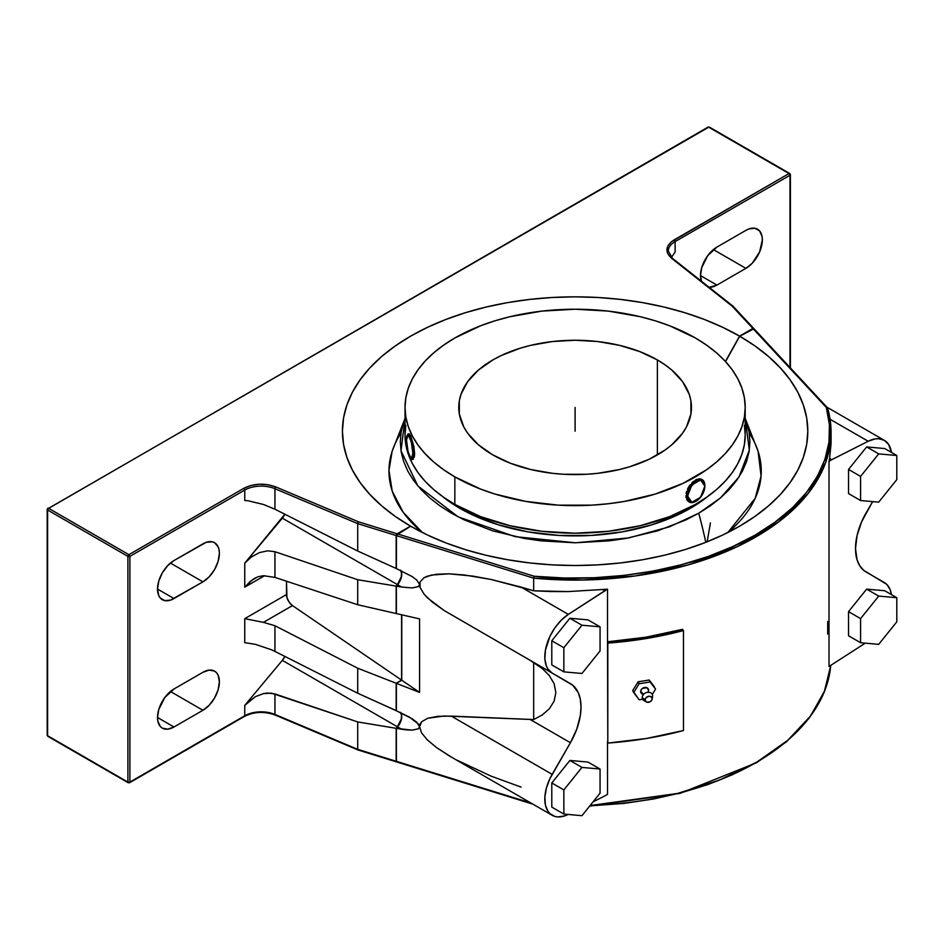 <?xml version="1.0" encoding="UTF-8"?>
<svg xmlns="http://www.w3.org/2000/svg" width="944" height="944" viewBox="0 0 944 944"><rect width="100%" height="100%" fill="white"/><g stroke="black" fill="none" stroke-linecap="round" stroke-linejoin="round"><path stroke-width="1.42" d="M745.205 418.404L758.079 451.267L761.076 476.012L755.212 498.279L727.812 532.546A186.157 107.474 0 0 0 749.253 433.095M705.77 542.34A359.735 207.692 -120 0 0 698.713 513.229L720.425 497.96L738.963 477.027L749.335 450.076L745.205 418.605L749.076 431.974L749.914 441.863L749.076 451.763L746.562 461.557L742.385 471.162L736.615 480.484L729.275 489.44L720.461 497.936L710.242 505.89L698.713 513.229L686.005 519.873L657.52 530.87L625.86 538.446L609.222 540.853L575.108 542.788L541.006 540.853L524.368 538.446L492.709 530.87L464.224 519.873L451.515 513.229L439.987 505.89L429.768 497.936L420.953 489.44L413.614 480.484L407.843 471.162L403.666 461.557L401.153 451.763L400.315 441.863L401.153 431.974L403.666 422.18L405.023 418.605L400.999 450.784L417.826 485.9L458.159 516.875L515.105 536.652L575.569 542.788L628.574 537.95L669.508 526.811L698.713 513.229A359.735 207.692 60 0 1 704.849 538.068M648.304 691.586L648.611 690.253A9.31 5.369 0 0 0 648.398 691.421A9.31 5.369 180 0 1 648.611 690.253A4.13 3.257 154.5 0 0 644.634 687.503A4.13 3.257 154.5 0 0 640.646 691.515A9.31 5.369 180 0 1 643.135 694.878A9.31 5.369 0 0 0 640.646 691.515A4.13 3.257 154.5 0 0 642.333 694.005M645.448 701.109A5.393 4.248 -25.5 0 1 642.203 697.533A5.393 4.248 -25.5 0 1 647.407 692.306A5.393 4.248 -25.5 0 1 652.611 695.881A5.393 4.248 154.5 0 0 647.407 692.306A5.393 4.248 154.5 0 0 642.203 697.533L645.106 699.87A3.682 2.891 -25.5 0 1 648.646 696.294A3.682 2.891 -25.5 0 1 652.186 698.737L652.611 695.881L651.915 699.929L650.003 701.864L646.675 702.112L645.165 700.436L645.696 698.1L648.646 696.294L651.148 696.778L652.186 698.737A3.682 2.891 -25.5 0 1 652.162 699.138A3.682 2.891 -25.5 0 1 649.885 701.911A3.682 2.891 -25.5 0 1 646.31 701.935A3.682 2.891 -25.5 0 1 645.106 699.87L642.203 697.533A5.393 4.248 154.5 0 0 643.973 700.566L646.31 701.935M459.94 508.356A162.887 94.034 0 0 0 707.634 496.544L690.288 508.356L678.441 514.563L651.903 524.805L622.391 531.861L591.074 535.449L559.155 535.449L527.838 531.861L498.326 524.805L471.788 514.563L459.94 508.356L459.94 507.247L459.94 508.356A162.887 94.034 0 0 1 442.594 496.544L459.94 508.356M454.843 504.415A170.097 98.2 0 0 0 640.209 525.702A170.097 98.2 0 0 0 745.205 434.983L744.391 444.6L741.937 454.135L737.889 463.48L732.261 472.555L725.122 481.275L716.543 489.535L706.596 497.276L695.386 504.415L669.615 516.628L640.209 525.702L608.302 531.295L575.108 533.183L541.927 531.295L510.02 525.702L480.614 516.628L454.843 504.415L454.843 476.873L454.843 504.415L443.633 497.276L433.685 489.535L425.107 481.275L417.968 472.555L412.339 463.48L408.292 454.135L405.837 444.6L405.023 434.983A170.097 98.2 0 0 0 454.843 504.415M695.386 337.987A170.097 98.2 180 0 1 745.205 407.43A170.097 98.2 180 0 1 640.209 498.161A170.097 98.2 180 0 1 454.843 476.873L443.633 469.734L433.685 461.994L425.107 453.722L417.968 445.013L412.339 435.939L408.292 426.594L405.837 417.059L405.023 407.43L405.837 397.802L408.292 388.267L412.339 378.922L417.968 369.847L425.107 361.139L433.685 352.867L443.633 345.126L454.843 337.987L480.614 325.774L494.927 320.818L510.02 316.7L541.927 311.107L575.108 309.219L608.302 311.107L640.209 316.7L655.301 320.818L669.615 325.774L695.386 337.987L706.596 345.126L716.543 352.867L725.122 361.139L732.261 369.847L737.889 378.922L741.937 388.267L744.391 397.802L745.205 407.43L744.391 417.059L741.937 426.594L737.889 435.939L732.261 445.013L725.122 453.722L716.543 461.994L706.596 469.734L683.019 483.34L655.301 494.042L624.491 501.406L608.302 503.742L591.782 505.158L558.447 505.158L525.737 501.406L494.927 494.042L480.614 489.086L454.843 476.873A170.097 98.2 180 0 1 405.023 407.43A170.097 98.2 180 0 1 510.02 316.7A170.097 98.2 180 0 1 695.386 337.987M700.365 478.879L698.843 478.844L700.365 478.879M697.168 479.257L695.386 480.095L697.168 479.257M693.592 481.31L691.846 482.88L693.592 481.31M690.206 484.732L688.754 486.809L690.206 484.732M687.551 489.016L688.754 486.809L687.551 489.016M686.099 493.559L686.654 491.293L686.099 493.559M686.087 497.689L685.899 495.718L686.087 497.689M687.551 500.757L686.654 499.388L687.551 500.757M695.716 480.284L695.716 480.284A12.921 7.458 120 0 0 686.583 496.107A12.921 7.458 120 0 0 695.716 501.394A12.921 7.458 -60 0 1 689.262 502.031A12.921 7.458 -60 0 1 687.279 491.671A12.921 7.458 -60 0 1 695.716 480.284L696.212 481.133L695.716 480.284A12.921 7.458 -60 0 1 702.183 479.635A12.921 7.458 -60 0 1 704.861 485.853A12.921 7.458 120 0 0 704.861 485.558A12.921 7.458 120 0 0 695.716 480.284M407.596 434.795A12.921 2.726 81.2 0 1 408.386 433.921A12.921 2.726 81.2 0 1 411.879 440.541A12.921 2.726 81.2 0 1 413.708 453.899L414.628 453.757L413.92 446.701L410.817 436.069L413.92 446.701L414.628 453.757L413.708 453.899A12.921 2.726 -98.8 0 0 411.549 439.361A12.921 2.726 -98.8 0 0 407.855 434.311L407.312 435.078A12.225 2.584 81.2 0 1 410.805 439.857A12.225 2.584 81.2 0 1 412.858 453.616L413.708 453.899L412.858 453.616L411.926 444.553L409.684 436.812L408.481 434.96L407.454 434.913L406.522 439.975A12.225 2.584 81.2 0 1 407.312 435.078M409.767 434.275L408.681 434.028M695.716 501.394L696.212 501.099A12.225 7.056 -60 0 1 687.562 496.107A12.225 7.056 -60 0 1 696.212 481.133L690.099 487.588L687.728 494.066L688.223 499.553L691.409 502.196L694.524 501.889L699.528 498.432L703.398 492.52L704.696 488.166L704.696 484.272L703.398 481.416L699.528 479.989L696.212 481.133A12.225 7.056 -60 0 1 704.861 486.125A12.225 7.056 -60 0 1 696.212 501.099L696.212 501.099M492.851 454.925A116.348 67.166 180 0 1 458.772 407.43A116.348 67.166 180 0 1 530.587 345.374A116.348 67.166 180 0 1 657.378 359.935L657.378 454.925L657.378 359.935A116.348 67.166 180 0 1 691.456 407.43A116.348 67.166 180 0 1 619.642 469.487A116.348 67.166 180 0 1 492.851 454.925L510.48 463.28L530.587 469.487L552.417 473.31L563.71 474.277L586.519 474.277L597.812 473.31L619.642 469.487L629.955 466.666L648.917 459.35L665.048 450.04L671.857 444.742L682.606 433.131L686.453 426.924L690.902 414.015L690.902 400.846L689.226 394.321L682.606 381.718L671.857 370.107L665.048 364.821L657.378 359.935L639.749 351.581L619.642 345.374L597.812 341.551L575.108 340.253L552.417 341.551L530.587 345.374L520.274 348.194L501.311 355.51L492.851 359.935L478.372 370.107L467.622 381.718L461.002 394.321L459.327 400.846L459.327 414.015L463.775 426.924L467.622 433.131L478.372 444.742L492.851 454.925M652.162 699.138L652.564 696.471A5.393 4.248 154.5 0 0 652.611 695.881M406.522 439.975L407.454 449.037L409.684 456.778L410.9 458.631L411.926 458.678L412.858 453.616A12.225 2.584 81.2 0 1 410.959 458.678A12.225 2.584 81.2 0 1 406.522 439.975L408.103 452.034L411.277 458.855L412.858 453.616L411.277 441.556L408.103 434.736L406.522 439.975M650.097 681.981L655.573 689.144L652.316 694.454L655.573 689.144L649.153 680.01L654.581 687.055L649.153 680.01L650.097 681.981L639.159 683.727L650.097 681.981M642.64 699.233L639.159 699.787L633.684 692.625L639.159 683.727L633.684 692.625L632.692 690.536L638.215 681.745L639.159 683.727L638.215 681.745A258.29 149.117 0 0 0 649.153 680.01A258.29 149.117 0 0 1 638.215 681.745L632.692 690.536L639.159 699.787L642.64 699.233M648.611 690.253L646.841 687.728L642.416 688.424L640.952 690.182L640.716 692.164L643.1 694.241M410.959 458.678L411.714 459.256A12.921 2.726 -98.8 0 0 413.708 453.899A12.921 2.726 81.2 0 1 412.339 459.468A12.921 2.726 81.2 0 1 411.324 458.867M860.598 618.603L860.598 642.734L878.699 644.351L896.8 621.836L896.8 597.705L878.699 596.089L860.598 618.603L848.538 611.641L848.538 635.772L860.598 642.734L848.538 635.772L848.538 611.641L860.598 618.603L878.699 596.089L866.639 589.127L848.538 611.641L866.639 589.127L878.699 596.089L896.8 597.705L884.729 590.743L866.639 589.127L884.729 590.743L896.8 597.705L896.8 621.836L878.699 644.351L860.598 642.734L860.598 618.603M896.8 479.635L896.8 455.504L878.699 453.887L860.598 476.401L860.598 500.532L878.699 502.149L896.8 479.635L878.699 502.149L860.598 500.532L848.538 493.57L860.598 500.532L860.598 476.401L878.699 453.887L866.639 446.925L848.538 469.439L860.598 476.401L848.538 469.439L848.538 493.57L848.538 469.439L866.639 446.925L878.699 453.887L896.8 455.504L884.729 448.542L866.639 446.925L884.729 448.542L896.8 455.504L896.8 479.635M563.851 789.927L563.851 814.07L581.952 815.687L600.054 793.161L600.054 769.03L581.952 767.413L563.851 789.927L551.792 782.965L551.792 807.096L563.851 814.07L551.792 807.096L551.792 782.965L563.851 789.927L581.952 767.413L569.893 760.451L551.792 782.965L569.893 760.451L581.952 767.413L600.054 769.03L587.982 762.068L569.893 760.451L587.982 762.068L600.054 769.03L600.054 793.161L581.952 815.687L563.851 814.07L563.851 789.927M600.054 650.959L600.054 626.828L581.952 625.211L563.851 647.726L563.851 671.857L581.952 673.473L600.054 650.959L581.952 673.473L563.851 671.857L551.792 664.895L563.851 671.857L563.851 647.726L581.952 625.211L569.893 618.249L551.792 640.764L563.851 647.726L551.792 640.764L551.792 664.895L551.792 640.764L569.893 618.249L581.952 625.211L600.054 626.828L587.982 619.866L569.893 618.249L587.982 619.866L600.054 626.828L600.054 650.959M414.31 457.262L414.628 453.757L414.31 457.262M413.413 459.15L412.823 459.374M702.749 480.26L702.183 479.635M683.468 730.526L683.468 630.545A258.29 149.117 180 0 1 607.806 643.112L607.806 743.081A258.29 149.117 0 0 0 683.468 730.526L646.475 738.479L607.806 743.081L607.511 641.778L607.806 743.081L607.511 641.778L607.806 643.112L646.475 638.498L683.468 630.545L683.468 730.526M409.106 433.815L410.817 436.069M827.593 407.973L827.699 408.398A255.954 147.771 180 0 1 831.074 432.317A255.954 147.771 180 0 1 533.679 578.141L534.127 576.229C600.974 583.51 692.99 571.781 755.011 535.165C818.519 499.423 839.004 446.205 826.354 407.513L827.699 408.398L831.074 432.317L825.67 462.513L808.312 493.24L778.411 522.115L737.288 546.647L688.129 564.913L635.159 575.97L582.578 580.029L533.679 578.141L533.679 590.802L568.04 591.581L602.532 589.504L568.04 591.581L550.8 591.546L533.679 590.802L521.112 587.109L568.335 614.379L604.726 590.767L602.532 589.504A255.954 147.771 0 0 0 607.511 589.162L607.511 641.778A255.954 147.771 0 0 0 682.488 629.329L683.468 630.545L682.488 629.329L645.826 637.212L607.511 641.778L607.511 589.162A255.954 147.771 180 0 1 602.532 589.504L604.726 590.767L607.511 589.162L568.335 614.379L561.326 620.114L555.013 627.666L549.904 636.421L545.408 650.239L544.877 658.794L546.387 666.016L547.874 668.93L552.157 673.084L572.796 685.285L578.259 692.648L580.324 699.303L581.02 707.056L580.324 715.611L576.737 729.228L570.412 742.727L549.809 778.847L546.387 788.087L544.877 797.043L545.408 804.984L547.945 811.262L549.904 813.61L555.013 816.477L558.046 816.938L564.783 815.876L568.335 814.365M831.794 459.669L829.599 458.406A255.954 147.771 180 0 1 829.021 461.274L831.794 459.669L829.021 461.274L829.021 666.476L865.259 643.159L829.021 666.476L829.021 461.274A255.954 147.771 0 0 0 829.599 458.406L831.794 459.669L868.185 441.261L831.794 459.669M891.419 594.602L890.145 589.622L886.711 584.336L863.725 570.353L859.783 565.822L857.069 559.816L855.512 548.582L857.069 535.543L861.612 521.831L872.634 501.606L866.108 512.899A51.188 29.559 -60 0 0 866.108 572.017L884.363 582.554A35.459 20.473 -60 0 1 891.419 594.602M891.419 452.4L888.575 444.376L884.245 440.282L878.475 438.7L875.194 438.901L868.185 441.261A35.459 20.473 -60 0 1 884.363 440.352A35.459 20.473 -60 0 1 891.419 452.4M607.511 794.352L604.726 795.969L607.511 794.352L607.511 741.748L607.511 794.352M593.056 801.869L604.726 795.969L593.056 801.869M766.729 529.49L766.552 528.05M830.083 419.266L868.185 441.261L830.083 419.266M831.074 443.538L829.599 458.406L831.074 443.609L831.074 432.317L827.664 408.15M744.391 425.355L745.205 434.983L745.205 407.43M405.023 407.43L405.023 434.983L405.837 425.355M753.937 328.736L739.73 336.229L755.058 346L768.64 356.596L780.369 367.9L790.128 379.818L797.81 392.22L803.344 405.011L806.695 418.05L807.804 431.207L806.683 444.376L803.32 457.415L797.774 470.195L790.081 482.608L780.322 494.514L768.581 505.819L754.988 516.403L739.648 526.174L722.738 535.024L704.401 542.871L684.825 549.656L664.187 555.284L642.699 559.733L620.55 562.931L597.977 564.866L575.167 565.515L552.37 564.878L529.785 562.943L507.648 559.745L486.148 555.308L465.51 549.679L445.922 542.918L427.585 535.071L410.664 526.221L396.681 534.623L396.374 535.602L533.679 578.141L533.679 590.802L491.222 579.498L472.779 576.1L448.955 573.822L431.396 575.061L423.891 577.799L420.068 581.976L420.104 587.546L424.245 594.401L427.821 598.177L444.152 610.52L552.157 673.084A35.459 20.473 -60 0 1 546.446 645.672A35.459 20.473 -60 0 1 568.335 614.379L521.112 587.109L491.222 579.498L464.247 574.955L448.955 573.822L436.458 574.259L427.195 576.241L423.891 577.799L420.068 581.976L419.584 584.548L420.104 587.546L424.245 594.401L432.364 602.154L444.152 610.52L570.412 683.621A51.188 29.559 -60 0 1 570.412 742.727L530.068 719.434L533.679 719.552L542.245 714.962L549.337 708.791L554.152 701.132L555.863 692.495L554.128 683.739L549.325 675.585L542.222 668.47L533.679 662.44L533.679 719.552L542.245 714.962L549.337 708.791L554.152 701.132L555.863 692.495L554.128 683.739L549.325 675.585L542.222 668.47L530.068 660.328L533.679 662.44L533.679 719.552L451.279 716.107L552.157 774.351L570.412 742.727L530.068 719.434L444.152 716L427.821 718.231L421.661 721.747L420.104 724.083L419.584 726.762L421.508 732.78L427.195 739.777L436.458 747.506L448.955 755.684L552.157 815.286A35.459 20.473 -60 0 1 552.157 774.351L451.279 716.107L437.827 716.319L427.821 718.231L421.661 721.747L419.584 726.762L416.847 722.313L412.139 718.762L396.374 710.773L396.374 683.338L401.755 680.223L419.584 692.412L419.584 618.898L396.374 613.588L419.584 618.898L419.584 692.412L396.374 683.338L419.584 692.412L401.755 680.223L396.374 683.338L396.374 710.773L409.602 717.216M568.182 814.448A35.459 20.473 -60 0 1 552.157 815.286M590.094 805.551A255.954 147.771 0 0 0 830.744 665.473L824.785 690.583L810.589 715.953L787.803 740.249L756.958 762.032L719.493 780.051L677.58 793.444L590.094 805.551M827.699 634.108L827.699 621.447M753.713 328.488L739.73 336.229A232.696 134.343 180 0 1 747.129 521.643A232.696 134.343 180 0 1 410.664 526.221L396.456 535.13L396.374 568.571L412.139 576.56L416.847 580.112L419.584 584.548L416.847 580.112L412.139 576.56L396.374 568.571L396.374 535.602L533.679 578.141L534.127 576.229L397.412 533.867L534.127 576.229L564.087 578.011L594.213 577.74L624.055 575.403L653.224 571.061L681.285 564.76L707.87 556.582L732.603 546.647L755.117 535.106L775.118 522.103L792.323 507.825L806.483 492.473L817.398 476.272L824.926 459.433L828.962 442.205L829.434 424.812L826.354 407.513L752.982 328.583L827.298 407.666M400.634 570.223L401.684 573.067L401.117 578.212L396.374 586.153L396.374 613.588L396.374 586.153L401.637 587.026L396.374 586.153L397.589 584.69L401.637 587.026L412.139 587.935L418.357 586.602L419.584 584.548L418.357 586.602L412.139 587.935L401.637 587.026L397.589 584.69A11.175 6.443 120 0 0 400.893 570.624M401.755 614.827L401.755 680.223L401.755 614.827M409.047 716.897L418.357 723.942L419.584 726.762L418.357 728.803L412.139 730.137L405.519 729.783L401.637 729.228L397.589 726.892A11.175 6.443 120 0 0 400.893 712.826M400.634 712.425L401.684 715.281L401.117 720.414L396.374 728.355L396.374 761.312L530.835 802.978L396.374 761.312L396.374 728.355L397.589 726.892L401.637 729.228L396.374 728.355L412.139 730.137L418.357 728.803L419.584 726.762L421.508 732.78L427.195 739.777L436.458 747.506L451.362 757.088M456.282 759.849L491.222 776.192L521.112 787.107M589.823 805.893L624.055 803.403L653.224 799.049L681.285 792.748L707.87 784.57L732.603 774.635L755.117 763.094M739.73 336.229L725.558 361.599L739.73 336.229M710.419 522.941L707.127 541.809M789.998 174.121A1.392 0.802 180 0 1 789.998 175.265A1.392 0.802 -120 0 0 789.007 173.554A1.392 0.802 -60 0 1 789.998 174.121A1.392 0.802 180 0 1 789.998 175.265L789.998 367.487L789.998 175.265L789.007 173.554L789.927 173.731M357.717 579.734L274.94 551.721L274.94 577.398L357.717 604.75L357.717 579.734L396.161 586.118L396.161 613.541L357.717 604.75L396.161 613.541L396.161 586.118L357.717 579.734L274.94 551.721L274.94 577.398L357.717 604.75L357.717 579.734M243.764 716.331A1.392 0.802 -120 0 0 244.756 715.764A23.27 13.428 180 0 1 274.94 714.419L357.717 749.347L357.717 721.936L274.94 693.923L274.94 714.419A1.392 0.673 112.9 0 0 275.223 715.056A1.392 0.673 112.9 0 0 275.766 714.903M274.94 651.407L357.717 693.238L357.717 668.222L274.94 625.73L274.94 651.407L357.717 693.238L357.717 668.222L396.161 683.244L396.161 710.679L357.717 693.238L396.374 710.69L396.161 683.244L357.717 668.222L274.94 625.73L263.435 622.356L292.475 605.588L401.589 680.117L396.161 683.244L401.589 680.117L401.589 614.78L401.589 680.117L292.475 605.588L263.435 622.356L274.94 625.73L274.94 651.407L271.412 649.743L274.94 651.407M671.42 257.429L675.125 251.989L671.42 257.429M733.004 306.175L672.529 258.396L668.305 251.092A23.27 13.428 180 0 1 675.125 241.593L675.125 251.989L675.125 241.593A23.27 13.428 0 0 0 668.305 251.045M790.411 367.924L790.411 174.687L789.715 173.484L709.416 127.121A1.392 0.802 120 0 0 708.72 127.192L48.592 508.309L47.613 510.02L47.2 509.453A1.392 0.802 180 0 1 47.613 508.887A1.392 0.802 60 0 1 48.592 508.309L128.891 554.671L129.883 556.382L244.756 490.054A1.392 0.802 -120 0 0 243.764 488.343L128.891 554.671L129.883 556.382L244.756 490.054A1.392 0.802 -120 0 0 243.764 488.343C253.83 483.352 264.497 482.88 275.766 486.915A1.392 0.673 112.9 0 0 274.94 488.709A23.27 13.428 0 0 0 244.756 490.054L244.756 500.462L247.918 500.733L244.756 500.462L244.756 490.054A23.27 13.428 180 0 1 274.94 488.709L357.717 523.637L274.94 488.709L274.94 509.205L357.717 551.036L357.717 523.637L396.161 535.543L396.161 568.477L357.717 551.036L357.717 523.637L358.46 521.808L275.766 486.915A1.392 0.673 112.9 0 0 274.94 488.709L274.94 509.205L357.717 551.036L396.161 568.477L396.161 535.543L397.188 533.808L358.46 521.808L357.941 522.622L357.717 523.637L396.161 535.543L397.188 533.808L410.498 526.127A232.696 134.343 180 0 1 403.1 521.643A232.696 134.343 180 0 1 414.416 334.023A232.696 134.343 180 0 1 739.565 336.135L725.417 361.458L739.565 336.135L753.819 328.606M400.976 433.095A186.157 107.474 0 0 0 422.416 532.546L403.23 512.332L392.232 491.151L388.963 470.431L392.149 451.267L405.023 418.404M396.799 761.938L357.717 749.347L357.717 721.936L396.161 728.32L396.161 761.253L357.717 749.347L274.94 714.419A1.392 0.673 112.9 0 0 275.223 715.056C264.355 711.174 254.101 711.634 244.472 716.402A1.392 0.802 -120 0 0 244.756 715.764L244.756 705.357L246.278 703.658L255.364 696.684L263.529 693.592L267.577 693.026L274.94 693.923L274.94 714.419A23.27 13.428 0 0 0 244.756 715.764L129.883 782.092A1.392 0.802 60 0 1 128.891 782.659A1.392 0.802 -60 0 1 128.195 782.729L127.9 782.092L129.883 782.092L244.756 715.764L244.756 705.357L282.339 660.352L397.424 726.797L396.161 728.32L357.717 721.936L271.412 693.132L263.529 693.592L255.364 696.684L244.756 705.357L282.339 660.352A11.175 6.443 120 0 0 284.864 656.422L282.339 660.352L397.424 726.797L401.306 718.962L401.519 715.186L400.468 712.331M263.435 575.71L274.94 577.398L263.435 575.71L257.889 576.784L250.585 581.091L244.756 587.156L244.756 563.155L251.482 556.913L259.411 552.618L267.577 550.812L274.94 551.721L267.577 550.812L259.411 552.618L251.482 556.913L244.756 563.155L282.339 518.15L397.424 584.596L396.161 586.118L397.424 584.596L282.339 518.15A11.175 6.443 120 0 0 284.864 514.209L244.756 563.155L244.756 587.156L252.862 579.404L257.889 576.784L263.435 575.71M789.998 175.265L675.125 241.593L789.998 175.265M701.368 281.182A23.27 13.44 -60 0 1 716.944 247.08L745.902 230.36A23.27 13.44 -60 0 1 757.536 229.203A23.27 13.44 -60 0 1 761.1 247.859A23.27 13.44 -60 0 1 745.902 268.356L716.944 285.076L709.121 287.306A23.27 13.44 -60 0 0 716.944 285.076L700.495 275.577L701.746 267.589L707.799 255.564L716.944 247.08L745.902 230.36L749.111 228.873L755.047 228.283L759.59 230.902L762.044 236.33L762.363 239.859L759.59 252.013L752.203 263.282L745.902 268.356L716.944 285.076L700.495 275.577L701.746 282.126M47.613 508.887A1.392 0.802 60 0 1 48.592 508.309L708.72 127.192A1.392 0.802 -120 0 0 708.024 127.121L709.416 127.121A1.392 0.802 120 0 0 708.72 127.192L707.894 127.228M400.752 570.554A11.175 6.443 -60 0 1 397.424 584.596L401.306 576.749L401.519 572.973L400.468 570.129M247.918 500.733L263.529 504.497L274.94 509.205L263.529 504.497L247.918 500.733M400.752 712.755A11.175 6.443 -60 0 1 397.424 726.797L396.161 728.32L396.468 761.879M244.756 642.663L255.364 644.327L271.412 649.743L255.364 644.327L244.756 642.663L244.756 618.662L263.435 622.356L244.756 618.662L286.492 594.567A9.31 5.369 -120 0 0 292.475 605.588L289.112 602.154L286.941 597.576L286.492 581.221L286.492 594.567L244.756 618.662L244.756 642.663M254.408 578.436L255.305 577.94M264.556 575.722L244.756 587.156L264.556 575.722M128.514 782.788L128.195 782.729A1.392 0.802 -60 0 1 127.9 782.092L127.9 556.382A1.392 0.802 -60 0 1 128.891 554.671L48.592 508.309A1.392 0.802 120 0 0 47.613 510.02L127.9 556.382A1.392 0.802 180 0 0 129.883 556.382L129.883 782.092L129.883 556.382A1.392 0.802 180 0 1 127.9 556.382L128.891 554.671L243.764 488.343L250.903 485.476L259.305 484.213L267.954 484.72L275.766 486.915L358.46 521.808L397.188 533.808L410.498 526.127L395.17 516.356L381.588 505.772L369.859 494.455L360.101 482.537L352.419 470.136L346.885 457.344L343.533 444.305L342.424 431.148L343.545 417.98L346.908 404.941L352.454 392.161L360.148 379.748L369.906 367.841L381.647 356.537L395.241 345.952L410.581 336.182L427.49 327.332L445.828 319.485L465.404 312.7L486.042 307.071L507.53 302.623L529.678 299.425L552.252 297.49L575.061 296.841L597.859 297.478L620.444 299.413L642.581 302.611L664.08 307.048L684.719 312.676L704.307 319.45L722.644 327.285L739.565 336.135L752.875 328.453L732.096 306.092L671.656 258.349A1.392 0.92 128.3 0 1 672.517 258.396A1.392 0.92 128.3 0 0 671.656 258.349L732.933 306.127L753.595 328.37M671.656 258.349C664.659 251.847 665.485 245.688 674.134 239.882A1.392 0.802 60 0 1 675.125 241.593A1.392 0.802 60 0 0 674.134 239.882L789.007 173.554L671.337 241.806L667.703 246.36L667.03 251.364L667.845 253.842L671.656 258.349M708.72 127.192L789.007 173.554L708.72 127.192M173.967 726.998A23.27 13.44 -60 0 1 162.344 728.143A23.27 13.44 -60 0 1 158.769 709.499A23.27 13.44 -60 0 1 173.967 688.99L202.936 672.281A23.27 13.44 -60 0 1 214.571 671.125A23.27 13.44 -60 0 1 218.135 689.769A23.27 13.44 -60 0 1 202.936 710.277L173.967 726.998L157.518 717.499L173.967 726.998L167.678 729.181L162.344 728.143L160.291 726.443L157.837 721.015L157.518 717.499L158.769 709.499L164.834 697.474L173.967 688.99L202.936 672.281L209.226 670.087L214.571 671.125L216.613 672.824L218.135 675.231L219.386 681.78L218.135 689.769L214.571 697.994L209.226 705.192L202.936 710.277L170.416 691.504L202.936 710.277L173.967 726.998M745.902 268.356L713.381 249.582L745.902 268.356M170.416 563.061L202.936 581.846L173.967 598.555L157.518 589.056L173.967 598.555A23.27 13.44 -60 0 1 162.344 599.711A23.27 13.44 -60 0 1 158.769 581.067A23.27 13.44 -60 0 1 173.967 560.559L202.936 543.838A23.27 13.44 -60 0 1 214.571 542.694A23.27 13.44 -60 0 1 218.135 561.338A23.27 13.44 -60 0 1 202.936 581.846L170.416 563.061M173.967 560.559L206.146 542.352L212.07 541.762L214.571 542.694L218.135 546.8L219.067 549.821L219.386 553.337L218.135 561.338L214.571 569.562L209.226 576.76L202.936 581.846L170.758 600.054L164.834 600.632L160.291 598.012L158.769 595.605L157.518 589.056L158.769 581.067L162.344 572.843L167.678 565.645L173.967 560.559M47.224 735.01L47.613 510.02L127.9 556.382L127.9 782.092A1.392 0.802 0 0 0 129.883 782.092A1.392 0.802 60 0 1 129.588 782.729L244.472 716.402M47.2 735.164L47.896 736.367A1.392 0.802 120 0 1 47.613 735.73L47.613 510.02A1.392 0.802 180 0 1 47.2 509.453L47.2 735.164A1.392 0.802 0 0 0 47.613 735.73L127.9 782.092L47.613 735.73A1.392 0.802 120 0 0 48.592 736.308M708.024 127.121L47.306 509.146M575.108 407.43L575.108 431.184M700.542 497.276L704.861 486.125L700.542 479.977L691.893 484.968L687.562 496.107L691.893 502.267L700.542 497.276M648.953 692.471L648.339 691.515M408.386 433.921L409 433.827M643.147 695.185L642.793 694.17M412.339 459.468L412.953 459.374M826.873 407.159L884.351 440.341M589.611 806.152L679.999 793.385L756.533 762.74L786.352 741.89L809.138 718.195L824.112 692.436L830.755 665.473M753.843 328.595L827.475 407.808M396.763 761.985L533.844 804.453M357.977 749.961L275.223 715.056M396.551 761.914L358 749.973M753.725 328.465L733.075 306.245M47.896 736.367L128.195 782.729L129.588 782.729"/></g></svg>

